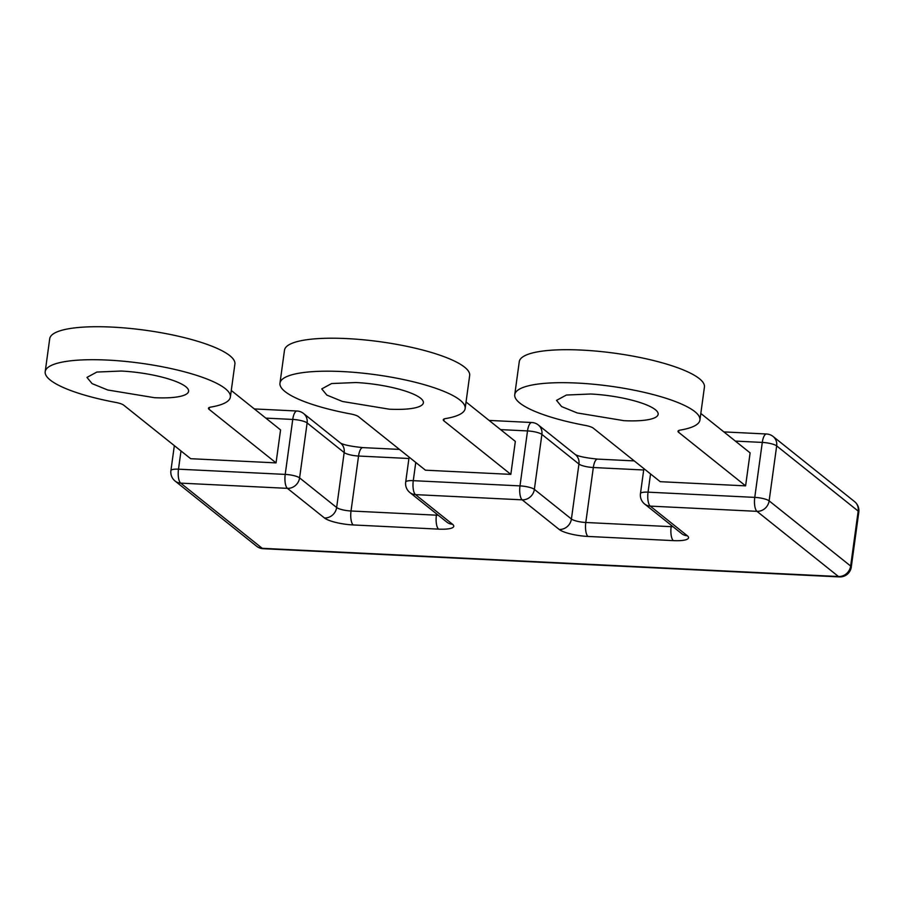 <?xml version="1.0" encoding="UTF-8"?>
<svg xmlns="http://www.w3.org/2000/svg" width="904" height="904" viewBox="0 0 904 904"><rect width="100%" height="100%" fill="white"/><g stroke="black" fill="none" stroke-linecap="round" stroke-linejoin="round"><path stroke-width="1.36" d="M276.048 462.882L209.084 409.331A11.402 2.599 -172.2 0 1 208.462 408.314A11.402 2.599 -172.2 0 1 210.847 407.082A93.451 21.357 -172.2 0 0 230.373 397.048A93.451 21.357 -172.2 0 0 107.406 360.074A93.451 21.357 -172.2 0 0 45.2 371.68A93.451 21.357 -172.2 0 0 115.735 402.427A11.402 2.599 -172.2 0 1 123.712 405.161L190.676 458.701L276.048 462.882L280.568 429.908L231.266 390.483M154.46 397.692L107.678 389.986L92.072 383.612L86.976 377.409L96.841 372.052L121.113 371.036A51.279 11.718 7.8 0 1 188.597 391.33A51.279 11.718 7.8 0 1 154.46 397.692M230.373 397.048L234.893 364.075A93.451 21.357 -172.2 0 0 111.915 327.09A93.451 21.357 -172.2 0 0 49.72 338.706L45.2 371.68M510.828 474.374L443.864 420.823A11.402 2.599 -172.2 0 1 443.242 419.795A11.402 2.599 -172.2 0 1 445.615 418.575A93.451 21.357 -172.2 0 0 465.142 408.54A93.451 21.357 -172.2 0 0 342.175 371.555A93.451 21.357 -172.2 0 0 279.969 383.172A93.451 21.357 -172.2 0 0 350.503 413.919A11.402 2.599 -172.2 0 1 358.481 416.642L425.456 470.193L510.828 474.374L515.337 441.401L466.046 401.975M389.228 409.184L342.458 401.478L326.852 395.093L321.756 388.901L331.61 383.545L355.882 382.528A51.279 11.718 7.8 0 1 423.366 402.811A51.279 11.718 7.8 0 1 389.228 409.184M465.142 408.54L469.662 375.567A93.451 21.357 -172.2 0 0 346.695 338.582A93.451 21.357 -172.2 0 0 284.489 350.198L279.969 383.172M745.597 485.866L678.633 432.315A11.402 2.599 -172.2 0 1 678.011 431.287A11.402 2.599 -172.2 0 1 680.396 430.067A93.451 21.357 -172.2 0 0 699.922 420.032A93.451 21.357 -172.2 0 0 576.955 383.047A93.451 21.357 -172.2 0 0 514.749 394.664A93.451 21.357 -172.2 0 0 585.284 425.411A11.402 2.599 -172.2 0 1 593.261 428.134L660.225 481.685L745.597 485.866L750.117 452.893L700.815 413.467M699.922 420.032L704.431 387.048A93.451 21.357 -172.2 0 0 581.464 350.074A93.451 21.357 -172.2 0 0 519.269 361.69L514.749 394.664M590.662 394.008A51.279 11.718 7.8 0 1 658.146 414.303A51.279 11.718 7.8 0 1 624.009 420.676L577.227 412.958L561.621 406.585L556.525 400.382L566.39 395.037L590.662 394.008M559.237 529.473A11.402 10.362 -51.4 0 0 571.418 518.998A11.402 2.599 7.8 0 0 585.792 522.489A11.402 3.966 92.8 0 0 587.995 536.445A22.792 5.209 7.8 0 1 559.237 529.473L522.184 499.844A11.402 10.362 -51.4 0 0 534.366 489.369L541.891 434.417A11.402 2.599 7.8 0 0 527.518 430.925L519.992 485.889A11.402 2.599 7.8 0 1 534.366 489.369L571.418 518.998L578.944 464.046L541.891 434.417A11.402 10.362 128.6 0 0 538.343 424.993A11.402 11.402 0 0 0 531.778 422.507A11.402 3.966 92.8 0 0 527.518 430.925L500.601 429.615M409.862 492.533L446.915 522.162A11.402 10.362 128.6 0 0 452.52 524.252L415.478 494.624A11.402 10.362 128.6 0 1 409.862 492.533A11.402 11.402 0 0 1 405.693 482.081A11.402 2.599 7.8 0 1 413.275 480.668A11.402 3.966 -87.2 0 0 415.478 494.624L522.184 499.844A11.402 3.966 -87.2 0 1 519.992 485.889L413.275 480.668L415.772 462.452M673.017 526.716A11.402 2.599 7.8 0 1 671.163 526.67L585.792 522.489L593.318 467.526A11.402 2.599 7.8 0 1 578.944 464.046A11.402 10.362 128.6 0 0 575.396 454.622L538.343 424.993M643.693 469.99L593.318 467.526A11.402 3.966 -87.2 0 1 597.589 459.108C585.634 457.876 578.176 456.328 575.204 454.475M438.237 515.223A11.402 2.599 7.8 0 1 436.395 515.178A11.402 3.966 92.8 0 0 438.587 529.134L353.215 524.953A11.402 3.966 -87.2 0 1 351.023 510.997A11.402 2.599 7.8 0 1 336.638 507.517A11.402 10.362 128.6 0 1 324.468 517.981L287.415 488.352L180.698 483.131L262.216 548.31L838.471 576.515L756.964 511.336L650.247 506.116A11.402 10.362 128.6 0 1 644.631 504.014L681.684 533.642A11.402 10.362 -51.4 0 0 687.3 535.744A22.792 5.209 7.8 0 1 673.367 540.626A11.402 3.966 92.8 0 1 671.163 526.67L671.344 525.371M452.52 524.252A22.792 5.209 7.8 0 1 438.587 529.134M643.885 468.611L640.461 493.573A11.402 2.599 7.8 0 1 648.044 492.16A11.402 3.966 -87.2 0 0 650.247 506.116L687.3 535.744M723.878 431.909L766.558 433.999A11.402 3.966 92.8 0 0 762.287 442.418L754.761 497.381A11.402 2.599 7.8 0 1 769.134 500.861A11.402 10.362 -51.4 0 1 756.964 511.336A11.402 3.966 -87.2 0 1 754.761 497.381L648.044 492.16L650.541 473.945M436.564 513.89L436.395 515.178L351.023 510.997L358.549 456.034A11.402 3.966 -87.2 0 1 362.809 447.616L399.455 449.412M353.215 524.953A22.792 5.209 7.8 0 1 324.468 517.981M735.37 441.095L762.287 442.418A11.402 2.599 7.8 0 1 776.672 445.898L769.134 500.861L850.653 566.051L858.178 511.088L776.672 445.898A11.402 10.362 128.6 0 0 773.112 436.485A11.402 11.402 0 0 0 766.558 433.999M408.913 458.497L358.549 456.034A11.402 2.599 -172.2 0 1 344.175 452.554L336.638 507.517L299.597 477.888A11.402 2.599 7.8 0 0 285.212 474.397A11.402 3.966 -87.2 0 0 287.415 488.352A11.402 10.362 -51.4 0 0 299.597 477.888L307.123 422.925L344.175 452.554A11.402 10.362 -51.4 0 0 340.616 443.129L303.563 413.501A11.402 10.362 128.6 0 1 307.123 422.925A11.402 2.599 -172.2 0 0 292.749 419.433L265.832 418.123M254.329 408.936L297.009 411.015A11.402 3.966 92.8 0 0 292.749 419.433L285.212 474.397L178.495 469.176A11.402 3.966 -87.2 0 0 180.698 483.131A11.402 10.362 128.6 0 1 175.093 481.041L256.6 546.219A11.402 10.362 128.6 0 0 262.216 548.31A11.402 3.966 92.8 0 0 263.166 548.705L839.42 576.91A11.402 3.966 92.8 0 1 838.471 576.515A11.402 10.362 -51.4 0 0 850.653 566.051A11.402 2.599 7.8 0 1 851.274 567.068L858.8 512.105A11.402 11.402 0 0 0 854.63 501.663A11.402 10.362 128.6 0 1 858.178 511.088A11.402 2.599 7.8 0 1 858.8 512.105M174.336 445.638L170.912 470.588A11.402 2.599 7.8 0 1 178.495 469.176L180.992 450.96M673.367 540.626L587.995 536.445M209.332 407.489L209.084 409.331M444.113 418.981L443.864 420.823M678.881 430.473L678.633 432.315M489.109 420.416L531.778 422.507M597.589 459.108L634.235 460.904M640.461 493.573A11.402 11.402 0 0 0 644.631 504.014M839.42 576.91A11.402 11.402 0 0 0 851.274 567.068M256.6 546.219A11.402 11.402 0 0 0 263.166 548.705M340.424 442.994C343.396 444.836 350.854 446.384 362.809 447.616M303.563 413.501A11.402 11.402 0 0 0 297.009 411.015M170.912 470.588A11.402 11.402 0 0 0 175.093 481.041M773.112 436.485L854.63 501.663M405.693 482.081L409.105 457.13"/></g></svg>
